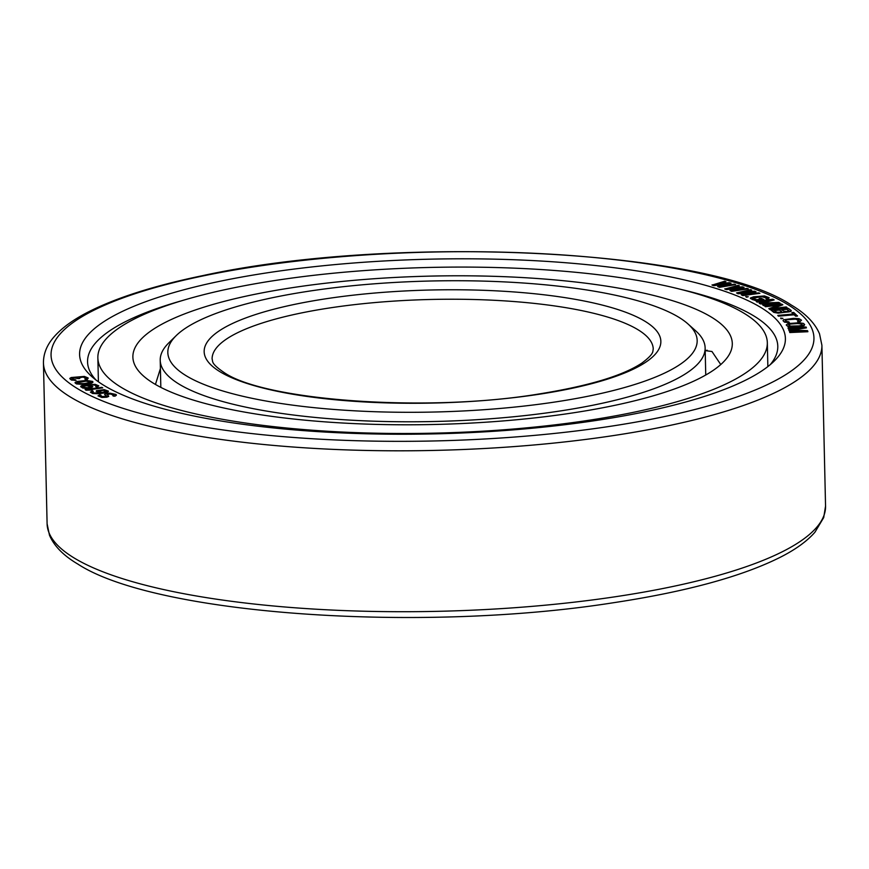 <?xml version="1.0" encoding="UTF-8"?>
<svg xmlns="http://www.w3.org/2000/svg" width="869" height="869" viewBox="0 0 869 869"><rect width="100%" height="100%" fill="white"/><g stroke="black" fill="none" stroke-linecap="round" stroke-linejoin="round"><path stroke-width="1.3" d="M705.193 350.62L711.961 351.5L720.759 364.546M154.009 383.598A299.783 74.213 178.7 0 1 132.881 357.094A299.783 74.213 178.7 0 1 375.506 278.634A299.783 74.213 178.7 0 1 711.179 316.979A299.783 74.213 -1.3 0 1 732.295 343.483A299.783 74.213 -1.3 0 1 489.681 421.943A299.783 74.213 -1.3 0 1 154.009 383.598M155.442 384.446L160.407 368.575M767.327 342.69A334.815 82.881 -1.3 0 1 496.351 430.318A334.815 82.881 -1.3 0 1 121.443 387.487A334.815 82.881 178.7 0 1 97.86 357.887A334.815 82.881 178.7 0 1 368.825 270.259A334.815 82.881 178.7 0 1 743.734 313.09A334.815 82.881 -1.3 0 1 767.327 342.69L767.859 366.588M707.214 350.24A51.314 18.075 -96.8 0 0 707.073 350.272A51.51 51.51 0 0 0 705.193 350.707M104.161 389.627L96.448 390.681L97.437 392.093L100.945 392.755L94.221 392.94L92.429 392.256L93.265 391.322L92.472 390.909L90.398 392.125L92.625 393.266L96.35 393.581L105.79 392.506L108.397 391.115L104.161 389.627M104.476 385.738A352.988 87.378 178.7 0 1 91.821 376.581A352.988 87.378 178.7 0 1 321.215 265.947A352.988 87.378 178.7 0 1 760.538 307.3A352.988 87.378 -1.3 0 1 774.192 361.091A352.988 87.378 -1.3 0 1 454.53 433.283A352.988 87.378 -1.3 0 1 104.476 385.738M713.927 285.673L727.386 283.511L717.62 286.531L719.478 287.085L735.695 284.587L734.305 284.163L721.911 286.097L731.068 283.196L729.21 282.642L716.36 284.435L725.973 281.675L724.583 281.263L712.069 285.119L713.927 285.673L725.887 283.978M717.62 286.531L719.478 287.335L735.695 284.587M723.486 285.847L731.068 283.196M718.066 284.196L725.973 281.675M98.001 395.862L101.847 397.437L106.833 397.209L108.701 396.405L107.072 394.178L110.157 393.711L113.806 394.743L112.818 395.743L113.861 396.221L116.25 395.438L115.87 394.439L109.787 393.136L105.334 393.798L104.682 394.743L106.453 395.96L105.431 396.536L101.467 396.394L100.033 394.711L98.001 395.862L103.911 397.296L108.69 396.155M106.996 394.602L110.157 393.961L114.035 395.221M112.818 395.743L115.066 396.188L116.403 394.884M104.671 394.33L106.387 396.101M100.348 395.797L101.076 395.178M85.119 389.475L86.009 390.224L92.233 390.051L88.844 389.605L102.727 387.856L101.847 387.357L85.119 389.475L92.223 389.79M90.246 389.681L102.727 387.856M96.198 391.224L99.935 392.875M92.375 392.125L93.265 391.322M90.398 392.125L92.625 393.516L98.425 393.755L105.79 392.755L108.147 391.919L108.397 391.115M724.822 288.79L726.527 289.377L740.355 287.65L729.938 290.539L731.644 291.126L748.35 288.845L747.068 288.41L734.305 290.159L744.081 287.389L742.376 286.813L729.178 288.41L739.389 285.792L738.107 285.358L724.822 289.04L726.527 289.627L738.704 288.106M729.938 290.539L731.655 291.376L748.35 288.845M736.032 289.931L744.081 287.389M731.046 288.193L739.389 285.792M736.543 292.918L738.096 293.526L752.25 291.995L741.214 294.743L742.767 295.351L759.908 293.32L758.735 292.864L745.635 294.428L756.019 291.799L754.455 291.18L740.964 292.603L751.739 290.116L750.566 289.659L736.543 292.918L738.107 293.776L750.468 292.44M741.214 294.743L742.778 295.601L759.908 293.32M747.525 294.2L756.019 291.799M742.984 292.386L751.739 290.116M745.7 296.601L746.623 297.241L748.307 296.731L745.7 296.601L748.307 296.731M750.36 298.436L755.009 300.424L763.786 299.653L761.201 298.208L759.137 298.512L760.69 299.229L756.725 299.707L752.597 298.219L754.661 297.274L762.754 296.394L766.545 297.524L766.708 298.23L765.85 298.469L766.882 298.947L769.119 297.665L764.481 295.938L753.629 296.796L750.36 298.024L752.424 299.609L755.009 300.174L763.786 299.403M759.137 298.512L760.277 299.294M752.684 298.306L761.385 296.644L766.806 298.056M765.85 298.469L766.892 299.197L768.435 298.86L769.119 297.665M759.245 303.02L760.473 303.672L775.691 303.118L762.624 304.834L763.536 305.323L780.145 303.151L778.765 302.412L761.624 303.118L774.16 299.935L772.78 299.197L756.182 301.369L757.095 301.869L770.173 300.153L759.256 303.27L760.484 303.933L773.019 303.466M762.624 304.834L763.547 305.573L780.145 303.151M762.819 303.064L774.16 299.935M756.182 301.369L757.105 302.119L768.25 300.652M764.655 305.997L765.459 306.507L780.275 304.802L768.815 308.625L770.021 309.386L786.999 307.43L786.195 306.931L771.748 308.593L782.85 304.802L781.633 304.041L764.655 305.997L765.47 306.757L779.124 305.182M768.815 308.625L770.021 309.646L786.999 307.43M772.867 308.462L782.85 304.802M771.009 310.081L773.812 312.406L778.157 313.155L790.671 311.591L791.094 310.407L788.292 308.321L771.009 310.081L774.757 312.558L778.146 312.905L788.563 311.938L791.301 310.874M777.777 315.404L778.385 316.186L794.049 314.795L795.635 316.207L797.492 316.044L793.723 312.438L791.855 312.601L793.44 314.013L777.777 315.404L778.374 315.925L794.038 314.545L795.624 315.958L797.492 315.795M791.855 312.601L793.191 314.035M780.612 318.065L781.057 318.76L782.936 318.358L780.612 318.065L782.936 318.358M783.023 320.661L784.468 322.149L789.324 322.66L788.856 321.867L785.978 321.313L785.294 320.498L785.902 319.781L795.591 318.89L798.546 319.542L799.154 320.748L797.568 321.237L798.024 321.78L799.838 321.552L801.5 320.194L799.002 318.651L793.549 318.369L783.48 319.77L783.023 320.661L784.468 321.899L789.313 322.41M785.337 320.552L786.89 319.77L795.591 319.151L799.198 320.552M797.568 321.237L798.024 322.03L799.849 321.802L801.5 320.194M786.228 324.93L788.357 326.668L793.723 327.005L804.021 325.734L804.64 324.593L803.51 323.431L799.122 322.736L788.161 323.583L786.228 324.93L787.357 326.092L790.106 326.69L801.294 326.212L804.64 324.593M789.563 331.741L789.791 332.545L807.866 331.73L807.529 330.644L790.823 329.992L806.432 327.863L806.095 327.037L788.02 327.852L788.237 328.406L802.478 327.765L788.759 329.709L789.052 330.448L803.792 331.089L789.563 331.741L789.78 332.295L807.866 331.469M792.267 330.046L806.432 327.863M788.02 327.852L788.248 328.667L799.86 328.134M788.759 329.709L789.052 330.698L800.99 331.219M95.72 386.564L97.35 387.031L98.784 385.814L95.123 384.326L83.63 385.163L81.056 385.966L80.969 386.977L86.303 388.171L89.811 387.954L92.787 386.607L88.497 385L95.221 384.924L96.796 385.64L95.72 386.564L96.405 386.987L98.784 385.814M80.654 386.509L82.696 388.03L86.303 388.421L91.354 387.835L92.787 386.607M89.485 385.152L94.102 385L96.817 385.966M75.006 382.642L76.439 383.924L82.522 384.38L91.701 383.142L92.95 382.219L92.592 381.415L86.65 380.448L77.482 381.393L75.505 382.088L75.353 383.196L79.59 384.141L89.485 383.414L92.94 381.969M84.956 379.09L85.477 379.786L87.4 379.318L88.127 377.928L84.326 376.418L71.204 377.515L69.792 378.417L70.335 379.253L74.473 380.329L76.07 380.285L75.56 379.851L71.888 378.819L73.105 377.733L78.253 378.623L79.742 378.493L79.524 377.244L84.097 376.929L86.172 378.004L84.956 379.09L85.466 379.525L88.171 378.308M69.792 378.417L71.432 380.079L76.07 380.285M71.812 378.547L73.854 377.917L79.742 378.493M79.177 377.765L83.152 377.07L86.259 378.547M781.937 309.809L786.793 309.321L788.987 310.95M774.214 310.602L779.439 310.07L781.633 311.699M788.585 324.897L790.301 324.083L797.503 323.561L801.283 323.909L802.293 324.876M98.175 391.224L103.248 390.311L106.431 391.365M82.631 386.607L86.607 385.673L90.821 386.759M77.048 382.718L86.031 381.154L90.908 382.143M95.992 380.014A345.199 85.455 178.7 0 1 87.563 361.895A345.199 85.455 178.7 0 1 182.577 300.489M680.079 289.192A345.199 85.455 178.7 0 1 753.466 315.708A345.199 85.455 -1.3 0 1 777.788 346.231A345.199 85.455 -1.3 0 1 770.184 364.708M712.069 284.869L713.916 285.423M786.782 309.071L788.998 310.711L786.76 311.536L783.849 311.243L781.633 309.592L786.793 309.321M780.145 312.21L776.853 312.243L773.921 310.374L779.428 309.82L781.644 311.46L780.145 312.21M801.891 323.996L802.196 325.115L799.1 325.875L790.529 326.092L788.52 324.789L790.301 323.833L797.492 323.311L801.891 324.246M98.718 390.474L103.237 390.062L106.485 391.278L102.379 392.353L99.348 391.93L98.23 391.365L98.718 390.724M85.39 385.467L89.083 385.63L90.854 386.738L88.051 387.661L84.358 387.487L82.588 386.39L85.39 385.717M84.239 383.555L79.242 383.587L76.961 382.534L81.143 381.317L88.703 381.024L90.756 381.6L90.615 382.403L84.239 383.555M160.222 360.244A272.529 67.467 178.7 0 0 179.416 384.337A272.529 67.467 -1.3 0 0 484.576 419.195A272.529 67.467 -1.3 0 0 705.128 347.872A272.529 67.467 -1.3 0 0 695.7 330.85L688.009 323.974A264.741 65.533 -1.3 0 0 678.526 317.098A264.741 65.533 178.7 0 0 415.979 281.447A264.741 65.533 178.7 0 0 176.233 335.586L168.868 342.81A272.529 67.467 178.7 0 0 160.222 360.244L160.83 387.378M176.233 335.586A264.741 65.533 178.7 0 0 186.477 375.929A264.741 65.533 -1.3 0 0 515.969 406.942A264.741 65.533 -1.3 0 0 688.009 323.974M77.938 388.91A381.534 94.449 -1.3 0 0 573.171 431.339A381.534 94.449 -1.3 0 0 787.064 304.128A381.534 94.449 178.7 0 0 291.843 261.699A381.534 94.449 178.7 0 0 77.938 388.91M74.528 558.213A389.323 96.372 178.7 0 1 47.1 523.79L49.468 535.152C54.052 545.982 63.48 555.606 77.743 564.014C155.41 614.85 420.835 633.121 613.264 602.76C686.325 591.68 742.115 576.462 780.623 557.094C795.722 549.404 807.16 541.105 814.948 532.197L823.703 517.576L825.55 506.127A389.323 96.372 -1.3 0 1 510.461 608.018A389.323 96.372 -1.3 0 1 74.528 558.213M821.9 345.232L819.532 333.87C814.948 323.04 805.52 313.416 791.257 304.997C706.693 248.523 392.897 233.924 202.314 275.712C154.476 285.64 116.652 297.632 88.844 311.689C73.507 319.455 61.895 327.852 54.03 336.857C46.937 344.939 43.417 353.618 43.45 362.894A389.323 96.372 178.7 0 0 70.878 397.318A389.323 96.372 -1.3 0 0 506.812 447.111A389.323 96.372 -1.3 0 0 821.9 345.232L825.55 506.127M212.112 359.06A220.617 54.617 178.7 0 1 390.659 301.326A220.617 54.617 178.7 0 1 637.694 329.547A220.617 54.617 -1.3 0 1 653.238 349.056C652.456 351.532 654.813 353.281 642.061 362.96C623.214 375.56 589.149 385.858 539.888 393.831C427.45 412.742 265.479 400.761 224.441 372.768C210.385 363.22 213.122 361.537 212.112 359.06M220.248 371.889A228.406 56.539 -1.3 0 0 516.707 397.296A228.406 56.539 -1.3 0 0 644.755 321.139A228.406 56.539 178.7 0 0 348.295 295.742A228.406 56.539 178.7 0 0 220.248 371.889M97.86 357.887L98.403 381.773M43.45 362.894L47.1 523.79M705.128 347.872L705.747 375.017"/></g></svg>
